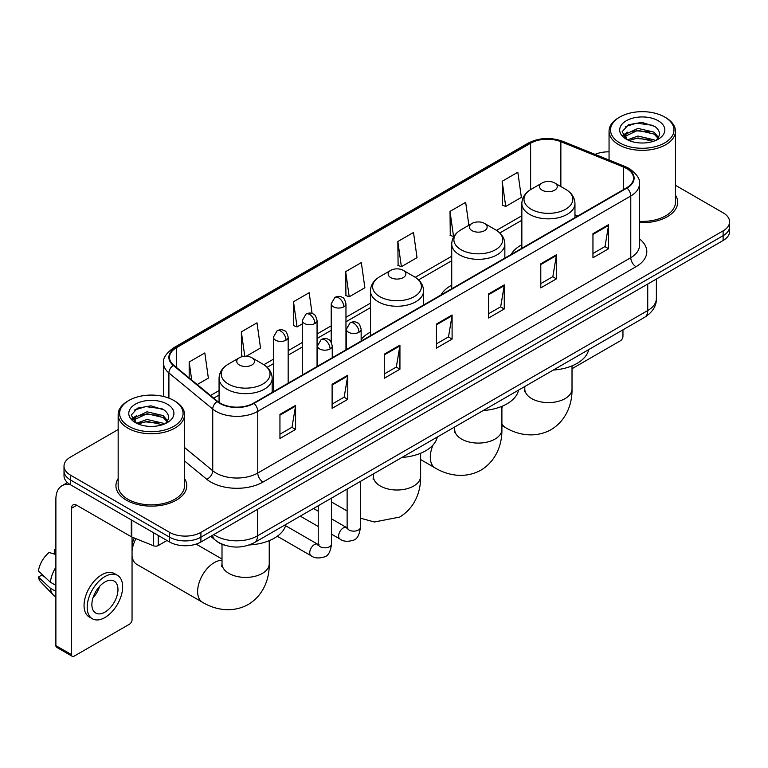 <?xml version="1.0" encoding="UTF-8"?>
<svg xmlns="http://www.w3.org/2000/svg" width="768" height="768" viewBox="0 0 768 768"><rect width="100%" height="100%" fill="white"/><g stroke="black" fill="none" stroke-linecap="round" stroke-linejoin="round"><path stroke-width="1.15" d="M370.454 332.112A39.101 22.579 0 0 0 361.142 339.533M451.728 285.178A39.101 22.579 0 0 0 440.995 294.96M521.846 244.694A39.101 22.579 0 0 0 511.104 254.486M225.83 545.539A22.138 12.778 180 0 1 216.893 541.354M118.157 429.552L70.493 457.066A22.138 12.778 0 0 0 64.013 466.109L64.013 475.747A22.138 12.778 0 0 0 70.493 484.781L169.613 542.006A22.138 12.778 0 0 0 200.909 542.006L723.12 240.509A22.138 12.778 0 0 0 729.6 231.475L729.6 226.656A22.138 12.778 0 0 1 723.12 235.69A22.138 12.778 0 0 0 729.6 226.656L729.6 221.837A22.138 12.778 0 0 0 723.12 212.803L675.456 185.29M64.013 466.109A22.138 12.778 0 0 0 70.493 475.142L169.613 532.368A22.138 12.778 0 0 0 200.909 532.368L200.909 537.187L723.12 235.69L200.909 537.187A22.138 12.778 0 0 1 169.613 537.187A22.138 12.778 0 0 0 200.909 537.187L200.909 542.006M70.493 475.142L70.493 479.962L169.613 537.187L70.493 479.962A22.138 12.778 0 0 1 64.013 470.928A22.138 12.778 0 0 0 70.493 479.962L70.493 484.781M118.157 478.57A35.414 20.448 0 0 0 115.939 485.683A35.414 20.448 0 0 0 126.307 500.141A35.414 20.448 0 0 0 164.909 504.576A35.414 20.448 0 0 0 186.768 485.683A35.414 20.448 0 0 0 184.55 478.57A35.414 20.448 0 0 1 186.768 485.683A35.414 20.448 0 0 1 164.909 504.576A35.414 20.448 0 0 1 126.307 500.141A35.414 20.448 0 0 1 115.939 485.683A35.414 20.448 0 0 1 118.157 478.57M626.602 168.528A23.606 13.632 180 0 1 633.523 178.166A23.606 13.632 180 0 1 626.602 187.805L253.603 403.152A23.606 13.632 180 0 1 217.565 401.338L173.741 365.194A23.606 13.632 180 0 1 169.469 357.379A23.606 13.632 180 0 1 176.381 347.741L530.621 143.222A23.606 13.632 180 0 1 560.861 141.696L623.453 167.002A23.606 13.632 180 0 1 626.602 168.528M627.024 168.288A24.202 13.968 0 0 0 623.789 166.723L561.197 141.418A24.202 13.968 0 0 0 530.208 142.982L175.968 347.501A24.202 13.968 0 0 0 173.261 365.395L217.085 401.53A24.202 13.968 0 0 0 254.016 403.392L627.024 188.045A24.202 13.968 0 0 0 627.024 168.288M279.946 414.394L279.946 438.49L295.594 429.446L295.594 405.35L279.946 414.394M279.946 434.208L292.003 427.248L295.536 406.157A5.904 3.408 -120 0 0 295.594 405.35M291.898 427.315L295.594 429.446M332.112 384.269L332.112 408.365L347.77 399.331L347.77 375.235L332.112 384.269M332.112 404.093L344.17 397.133L347.702 376.032A5.904 3.408 -120 0 0 347.77 375.235M344.064 397.19L347.77 399.331M384.288 354.154L384.288 378.25L399.936 369.216L399.936 345.12L384.288 354.154M384.288 373.968L396.336 367.008L399.869 345.917A5.904 3.408 -120 0 0 399.936 345.12M396.23 367.075L399.936 369.216M592.954 233.674L592.954 257.77L608.611 248.736L608.611 224.64L592.954 233.674M592.954 253.498L605.011 246.538L608.544 225.437A5.904 3.408 -120 0 0 608.611 224.64M604.906 246.595L608.611 248.736M540.787 263.798L540.787 287.894L556.435 278.851L556.435 254.755L540.787 263.798M540.787 283.613L552.845 276.653L556.378 255.562A5.904 3.408 -120 0 0 556.435 254.755M552.739 276.72L556.435 278.851M488.621 293.914L488.621 318.01L504.269 308.976L504.269 284.88L488.621 293.914M488.621 313.738L500.678 306.778L504.211 285.677A5.904 3.408 -120 0 0 504.269 284.88M500.573 306.835L504.269 308.976M436.454 324.029L436.454 348.125L452.102 339.091L452.102 314.995L436.454 324.029M436.454 343.853L448.502 336.893L452.035 315.802A5.904 3.408 -120 0 0 452.102 314.995M448.397 336.95L452.102 339.091M639.427 222.643A35.414 20.448 0 0 0 677.674 202.262A35.414 20.448 0 0 0 675.456 195.149A35.414 20.448 0 0 1 677.674 202.262A35.414 20.448 0 0 1 639.427 222.643M200.909 532.368L723.12 230.87A22.138 12.778 0 0 0 729.6 221.837M609.053 151.843A22.138 12.778 0 0 0 595.066 154.387M246.192 356.275L260.525 348L256.992 322.829L241.344 331.862L241.594 355.814M197.222 384.557L208.358 378.125L204.826 352.944L189.178 361.987L189.178 377.923M397.843 241.507L401.376 266.678L417.034 257.645L413.501 232.474L397.843 241.507L398.102 265.459M468.883 225.254L465.667 202.349L450.019 211.382L450.269 235.334M502.186 181.267L505.718 206.448L521.366 197.405L517.834 172.234L502.186 181.267L502.435 205.219M312.077 313.498L309.158 292.704L293.51 301.747L293.76 325.699M345.677 271.622L349.21 296.803L364.867 287.77L361.334 262.589L345.677 271.622L345.936 295.574M349.21 296.803L345.677 295.478M401.376 266.678L397.843 265.363M450.019 211.382L453.552 236.563L454.013 236.294M453.552 236.563L450.019 235.238M505.718 206.448L502.186 205.123M293.51 301.747L297.043 326.918L302.304 323.885M297.043 326.918L293.51 325.603M243.293 356.448L241.344 355.718M241.344 331.862L244.771 356.294M189.178 361.987L191.702 380.006M572.016 368.717L620.342 340.81A3.686 2.131 120 0 0 622.954 336.298L622.954 329.837M619.824 142.925A31.728 18.317 0 0 0 664.685 142.925A31.728 18.317 0 0 0 664.685 117.024L665.731 117.629A33.197 19.171 0 0 1 675.456 131.174A33.197 19.171 0 0 1 654.96 148.886A33.197 19.171 0 0 1 618.778 144.73A33.197 19.171 0 0 1 609.053 131.174A33.197 19.171 0 0 1 618.778 117.629L619.824 117.024A31.728 18.317 0 0 0 619.824 142.925M639.427 221.357A33.197 19.171 0 0 0 675.456 202.262L675.456 131.174M627.494 139.834L637.939 136.042L654.048 139.805L655.19 140.659M629.078 140.554L637.939 137.952L653.405 141.312M627.206 139.69L625.584 136.109L626.15 133.92L637.939 128.39L654.048 132.154L658.474 137.386M625.632 138.634L625.584 136.109M625.69 137.059L626.15 135.84L637.939 130.301L654.048 134.074L657.965 138.182M655.891 140.362A16.675 9.629 0 0 0 656.602 139.728C660.854 135.091 660.298 130.685 654.922 126.499L641.875 122.4L628.426 124.733L622.176 131.664L626.227 139.085M658.224 120.758A22.579 13.037 0 0 0 626.342 120.73A22.579 13.037 0 0 0 626.198 139.133A22.579 13.037 0 0 0 626.294 139.19A22.579 13.037 0 0 0 658.32 139.133A22.579 13.037 0 0 0 658.224 120.758M658.022 139.306L659.645 138.192M665.731 117.629L664.685 117.024A31.728 18.317 0 0 0 619.824 117.024M625.334 126.643L636.624 123.168L653.059 125.366M623.155 135.955L626.237 133.766M631.325 131.789L636.624 130.819L649.92 131.962M631.325 139.43L636.624 138.47L649.92 139.613M622.81 135.341L627.514 132.173M542.141 190.186A8.851 5.107 0 0 0 554.669 190.186A8.851 5.107 0 0 0 554.669 182.957L565.661 189.302A24.403 14.083 0 0 1 565.661 209.222A24.403 14.083 0 0 1 531.149 209.222A24.403 14.083 0 0 1 531.149 189.302C525.149 192.874 522.038 197.606 521.846 203.52A26.563 15.331 0 0 0 529.622 214.368A26.563 15.331 0 0 0 558.566 217.69A26.563 15.331 0 0 0 574.963 203.52C574.771 197.606 571.67 192.874 565.661 189.302L554.669 182.957A8.851 5.107 0 0 0 542.141 182.957A8.851 5.107 0 0 0 542.141 190.186M553.286 370.061A40.579 23.424 0 0 0 588.691 349.622M472.032 230.659A8.851 5.107 0 0 0 484.55 230.659A8.851 5.107 0 0 0 484.55 223.43L495.542 229.776A24.403 14.083 0 0 1 495.542 249.706A24.403 14.083 0 0 1 461.04 249.706A24.403 14.083 0 0 1 461.04 229.776C455.03 233.347 451.93 238.09 451.728 244.003A26.563 15.331 0 0 0 459.514 254.842A26.563 15.331 0 0 0 488.458 258.163A26.563 15.331 0 0 0 504.854 244.003C504.653 238.09 501.552 233.347 495.542 229.776L484.55 223.43A8.851 5.107 0 0 0 472.032 223.43A8.851 5.107 0 0 0 472.032 230.659M483.168 410.544A40.579 23.424 0 0 0 518.573 390.096M390.749 277.584A8.851 5.107 0 0 0 403.277 277.584A8.851 5.107 0 0 0 403.277 270.355L414.269 276.71A24.403 14.083 0 0 1 414.269 296.63A24.403 14.083 0 0 1 379.757 296.63A24.403 14.083 0 0 1 379.757 276.71C373.747 280.272 370.646 285.014 370.454 290.928A26.563 15.331 0 0 0 378.23 301.766A26.563 15.331 0 0 0 407.174 305.098A26.563 15.331 0 0 0 423.571 290.928C423.379 285.014 420.278 280.272 414.269 276.71L403.277 270.355A8.851 5.107 0 0 0 390.749 270.355A8.851 5.107 0 0 0 390.749 277.584M401.894 457.469A40.579 23.424 0 0 0 437.299 437.03M132.048 545.251A16.234 9.37 -60 0 1 134.304 538.003M135.917 538.666A23.606 13.632 120 0 0 132.048 550.819M132.048 556.09A23.606 13.632 120 0 0 136.781 564.355L202.512 602.304A23.606 13.632 -60 0 1 198.893 583.382A23.606 13.632 -60 0 1 214.32 562.579A23.606 13.632 -60 0 1 222.01 560.304M239.357 364.992A8.851 5.107 0 0 0 251.885 364.992A8.851 5.107 0 0 0 251.885 357.763L262.877 364.109A24.403 14.083 0 0 1 262.877 384.029A24.403 14.083 0 0 1 228.365 384.029A24.403 14.083 0 0 1 228.365 364.109C222.355 367.68 219.254 372.422 219.062 378.336A26.563 15.331 0 0 0 226.838 389.174A26.563 15.331 0 0 0 255.782 392.496A26.563 15.331 0 0 0 272.179 378.336C271.987 372.422 268.886 367.68 262.877 364.109L251.885 357.763A8.851 5.107 0 0 0 239.357 357.763A8.851 5.107 0 0 0 239.357 364.992M249.312 544.944A40.579 23.424 0 0 0 285.907 524.429M158.266 535.45L158.266 545.549L167.002 540.499M70.243 484.637A29.51 17.04 -120 0 0 61.997 485.731A29.51 17.04 -120 0 0 55.882 499.238L55.882 645.619L71.539 654.653L71.539 508.272A7.382 4.262 60 0 1 73.066 504.893A7.382 4.262 60 0 1 76.752 505.258L131.299 536.755L131.299 519.888M71.539 654.653A3.686 2.131 120 0 0 72.298 656.342L56.65 647.309A3.686 2.131 -60 0 1 55.882 645.619M72.298 656.342A3.686 2.131 120 0 0 74.141 656.16L129.437 624.23A3.686 2.131 120 0 0 132.048 619.718L132.048 537.091M158.266 545.549A3.686 2.131 180 0 1 153.542 545.779L131.789 536.995A3.686 2.131 180 0 1 131.299 536.755M104.918 612.125A18.442 10.646 120 0 0 116.976 595.872A18.442 10.646 120 0 0 114.144 581.088A18.442 10.646 120 0 0 104.918 582A18.442 10.646 120 0 0 92.87 598.262A18.442 10.646 120 0 0 95.702 613.037A18.442 10.646 120 0 0 104.918 612.125M93.005 597.83A18.442 10.646 120 0 0 99.629 586.358M55.882 549.946L54.317 549.466L54.317 553.171L55.882 554.074M117.466 575.338L114.336 573.533A25.085 14.486 120 0 0 101.789 574.781A25.085 14.486 120 0 0 85.402 596.88A25.085 14.486 120 0 0 89.251 616.982L92.381 618.787A25.085 14.486 120 0 0 104.918 617.549A25.085 14.486 120 0 0 121.306 595.44A25.085 14.486 120 0 0 117.466 575.338A25.085 14.486 120 0 0 104.918 576.586A25.085 14.486 120 0 0 88.531 598.685A25.085 14.486 120 0 0 92.381 618.787M55.882 567.187A24.346 14.054 120 0 0 50.342 582.192L38.4 571.018A19.181 11.078 120 0 1 49.104 552.48L55.882 554.534M55.882 585.389L50.342 582.192M44.861 577.066L41.606 575.184L38.4 577.037L50.342 588.211L55.882 591.418M50.342 588.211A24.346 14.054 120 0 0 53.347 595.018A24.346 14.054 120 0 0 55.19 596.467L55.882 596.861M55.882 549.034A19.181 11.078 120 0 0 54.317 549.466M38.4 577.037A19.181 11.078 120 0 0 40.666 581.818L53.347 595.018M128.918 426.346A31.728 18.317 0 0 0 173.789 426.346A31.728 18.317 0 0 0 173.789 400.445L174.826 401.05A33.197 19.171 0 0 1 184.55 414.595A33.197 19.171 0 0 1 164.054 432.307A33.197 19.171 0 0 1 127.872 428.15A33.197 19.171 0 0 1 118.157 414.595A33.197 19.171 0 0 1 127.872 401.05L128.918 400.445A31.728 18.317 0 0 0 128.918 426.346M118.157 414.595L118.157 485.683A33.197 19.171 0 0 0 127.872 499.238A33.197 19.171 0 0 0 164.054 503.395A33.197 19.171 0 0 0 184.55 485.683L184.55 414.595M136.589 423.254L147.034 419.462L163.142 423.226L164.285 424.08M138.173 423.974L147.034 421.373L162.499 424.733M136.301 423.11L134.678 419.53L135.245 417.341L147.034 411.811L163.142 415.574L167.568 420.806M134.726 422.054L134.678 419.53M134.784 420.48L135.245 419.261L147.034 413.722L163.142 417.494L167.059 421.603M164.995 423.782A16.675 9.629 0 0 0 165.696 423.149C169.949 418.512 169.392 414.106 164.016 409.92L150.97 405.821L137.52 408.163L131.27 415.085L135.322 422.506M167.318 404.179A22.579 13.037 0 0 0 135.437 404.15A22.579 13.037 0 0 0 135.293 422.554A22.579 13.037 0 0 0 135.389 422.611A22.579 13.037 0 0 0 167.414 422.554A22.579 13.037 0 0 0 167.318 404.179M167.117 422.726L168.739 421.613M174.826 401.05L173.789 400.445A31.728 18.317 0 0 0 128.918 400.445M134.429 410.064L145.728 406.589L162.154 408.787M132.25 419.376L135.331 417.187M140.419 415.21L145.728 414.24L159.014 415.382M140.419 422.851L145.728 421.891L159.014 423.034M131.904 418.762L136.608 415.603M213.802 534.566A29.51 17.04 0 0 0 215.779 535.834A29.51 17.04 0 0 0 257.51 535.834L647.731 310.541A29.51 17.04 0 0 0 656.381 298.493C656.592 305.818 652.694 312.086 644.678 317.299L254.458 542.582A14.755 8.515 60 0 0 257.51 535.834L257.51 509.328M647.731 284.035L647.731 310.541A14.755 8.515 60 0 1 644.678 317.299M212.602 535.258A14.755 9.869 129.5 0 0 215.174 540.058L210.691 536.362M723.12 240.509L723.12 230.87M169.613 542.006L169.613 532.368M639.427 238.877A36.893 21.293 180 0 1 636 266.717L262.992 482.064A7.382 4.262 60 0 1 257.779 473.03L630.778 257.683A29.51 17.04 0 0 0 639.427 245.635L639.427 183.946A29.51 17.04 180 0 1 630.778 195.994A7.382 4.262 -120 0 0 627.024 188.045M262.992 482.064A36.893 21.293 180 0 1 210.826 482.064A36.893 21.293 180 0 1 206.688 479.222L184.55 460.973M217.085 401.53A7.382 4.934 129.5 0 0 212.736 409.075L212.736 470.755A29.51 17.04 0 0 0 216.038 473.03A29.51 17.04 0 0 0 257.779 473.03L257.779 411.35A29.51 17.04 180 0 1 212.736 409.075L168.902 372.931A29.51 17.04 180 0 1 163.565 363.158L163.565 396.49M639.427 183.946C640.406 179.338 637.018 174.202 629.251 168.518L625.373 166.637A7.382 3.456 112 0 0 623.789 166.723M625.373 166.637L562.781 141.331C550.56 137.011 538.954 137.635 527.981 143.222A7.382 4.262 60 0 1 530.208 142.982M175.968 347.501A7.382 4.262 -120 0 0 173.741 347.731C166.08 353.242 162.691 358.387 163.565 363.158M173.261 365.395A7.382 4.934 129.5 0 0 168.902 372.931L168.902 398.141M562.781 141.331A7.382 3.456 112 0 0 561.197 141.418M254.016 403.392A7.382 4.262 60 0 1 257.779 411.35L630.778 195.994L630.778 257.683A7.382 4.262 60 0 0 636 266.717M184.55 447.523L212.736 470.755A7.382 4.934 -50.5 0 1 206.688 479.222M176.381 347.741L176.381 367.373M623.453 167.002L623.453 189.619M560.861 141.696L560.861 186.528M577.766 216L574.963 214.867M530.621 143.222L530.621 189.619M521.846 215.76L496.522 230.381M451.728 256.234L415.248 277.306M370.454 303.168L345.965 317.299M331.21 325.824L317.059 333.994M302.304 342.509L288.163 350.678M273.408 359.194L263.856 364.704M219.062 390.566L210.509 395.51M436.454 324.797L452.035 315.802M488.621 294.682L504.211 285.677M540.787 264.557L556.378 255.562M592.954 234.442L608.544 225.437M384.288 354.912L399.869 345.917M332.112 385.037L347.702 376.032M279.946 415.152L295.536 406.157M572.016 365.856L572.016 388.973A23.606 13.632 180 0 1 565.104 398.611A23.606 13.632 180 0 1 531.715 398.611A23.606 13.632 180 0 1 524.794 388.973L524.486 391.757M572.016 388.973C572.333 402.614 567.149 419.952 551.04 429.686C534.566 438.758 516.97 434.592 505.296 427.488A23.606 13.632 -60 0 1 501.898 423.782M501.898 407.866A23.606 13.632 -60 0 1 502.522 406.08M501.898 406.339L501.898 429.456A23.606 13.632 180 0 1 494.986 439.094A23.606 13.632 180 0 1 461.597 439.094A23.606 13.632 180 0 1 454.685 429.456L454.378 432.24M501.898 429.456C502.214 443.098 497.03 460.426 480.931 470.16C464.458 479.242 446.851 475.066 435.187 467.971A23.606 13.632 -60 0 1 433.037 444.989M437.155 437.626A23.606 13.632 -60 0 1 437.798 436.733M420.624 453.264L420.624 476.381A23.606 13.632 180 0 1 413.702 486.019A23.606 13.632 180 0 1 380.323 486.019A23.606 13.632 180 0 1 373.402 476.381L373.094 479.165M269.232 540.672L269.232 563.779A23.606 13.632 180 0 1 262.31 573.418A23.606 13.632 180 0 1 228.931 573.418A23.606 13.632 180 0 1 222.01 563.779L221.702 566.563M358.982 332.256A7.382 4.262 0 0 0 361.142 329.242C359.971 324.979 358.81 322.886 357.638 322.963C355.507 321.456 352.982 321.427 350.074 322.858A7.382 4.262 60 0 1 353.77 323.222A7.382 4.262 -120 0 1 358.982 332.256A7.382 4.262 0 0 1 348.547 332.256A7.382 4.262 0 0 1 346.387 329.242L350.074 322.858M331.507 534.173L340.013 539.078A6.643 3.83 -60 0 1 338.995 533.76A6.643 3.83 -60 0 1 343.334 527.914A6.643 3.83 -60 0 1 343.622 527.75A6.643 3.83 -60 0 1 346.656 527.578L331.507 518.842M347.51 528.25L346.915 528.739L347.126 527.309A6.643 3.83 -0 0 0 349.066 530.016A6.643 3.83 -0 0 0 358.157 530.189A6.643 3.83 -0 0 0 360.403 527.309C359.491 535.018 357.11 539.328 353.242 540.23C347.693 541.92 343.286 541.536 340.013 539.078M330.077 348.941A7.382 4.262 0 0 0 332.246 345.926C331.075 341.664 329.904 339.571 328.742 339.648C326.602 338.15 324.086 338.112 321.178 339.542A7.382 4.262 60 0 1 324.864 339.907A7.382 4.262 -120 0 1 330.077 348.941A7.382 4.262 0 0 1 319.651 348.941A7.382 4.262 0 0 1 317.482 345.926L321.178 339.542M277.306 536.256L311.107 555.773A6.643 3.83 -60 0 1 310.09 550.445A6.643 3.83 -60 0 1 314.429 544.598A6.643 3.83 -60 0 1 314.726 544.435A6.643 3.83 -60 0 1 317.75 544.272L285.581 525.696M318.605 544.934L318.01 545.424L318.221 543.994A6.643 3.83 -0 0 0 320.17 546.701A6.643 3.83 -0 0 0 329.251 546.874A6.643 3.83 -0 0 0 331.507 543.994C330.595 551.702 328.205 556.013 324.336 556.915C318.787 558.605 314.381 558.221 311.107 555.773M343.805 306.806A7.382 4.262 0 0 0 345.965 303.792C344.794 299.53 343.622 297.437 342.461 297.514C340.32 296.006 337.805 295.968 334.896 297.398A7.382 4.262 60 0 1 338.582 297.763A7.382 4.262 -120 0 1 343.805 306.806A7.382 4.262 0 0 1 333.37 306.806A7.382 4.262 0 0 1 331.21 303.792L334.896 297.398M314.899 323.491A7.382 4.262 0 0 0 317.059 320.477C315.888 316.214 314.726 314.122 313.555 314.198C311.424 312.691 308.899 312.662 305.99 314.093A7.382 4.262 60 0 1 309.686 314.458A7.382 4.262 -120 0 1 314.899 323.491A7.382 4.262 0 0 1 304.464 323.491A7.382 4.262 0 0 1 302.304 320.477L305.99 314.093M286.003 340.176A7.382 4.262 0 0 0 288.163 337.162C286.992 332.899 285.821 330.806 284.659 330.883C282.518 329.386 280.003 329.347 277.094 330.778A7.382 4.262 60 0 1 280.781 331.142A7.382 4.262 -120 0 1 286.003 340.176A7.382 4.262 0 0 1 275.568 340.176A7.382 4.262 0 0 1 273.408 337.162L277.094 330.778M71.539 508.272L76.752 505.258M131.789 520.166L131.789 536.995M153.542 545.779L153.542 532.723M254.458 542.582C242.582 548.554 230.707 548.554 218.832 542.582L215.174 540.058M656.381 298.493L656.381 279.043M527.981 143.222L173.741 347.731M521.846 220.253L499.824 232.963M451.728 260.726L418.55 279.888M370.454 307.651L345.965 321.792M331.21 330.317L317.059 338.477M302.304 347.002L288.163 355.171M273.408 363.686L267.158 367.296M219.062 395.059L213.706 398.15M609.053 160.042L609.053 131.174M505.296 427.488L501.898 425.53M574.963 217.613L574.963 203.52M521.846 248.285L521.846 203.52M542.141 182.957L531.149 189.302M524.794 386.506L524.794 388.973M435.187 467.971L420.624 459.562M504.854 258.096L504.854 244.003M451.728 288.768L451.728 244.003M472.032 223.43L461.04 229.776M454.685 426.989L454.685 429.456M420.624 476.381C420.941 490.022 415.757 507.36 399.648 517.085L374.371 522L360.403 518.16M347.126 510.979L331.507 501.965M423.571 305.021L423.571 290.928M370.454 335.693L370.454 290.928M390.749 270.355L379.757 276.71M373.402 473.914L373.402 476.381M269.232 563.779C269.549 577.43 264.365 594.758 248.256 604.493C231.782 613.574 214.176 609.398 202.512 602.304M272.179 392.429L272.179 378.336M219.062 402.442L219.062 378.336M239.357 357.763L228.365 364.109M222.01 559.037L196.138 544.099M222.01 544.282L222.01 563.779M348 528.115L346.656 527.578M360.403 481.421L360.403 527.309M361.142 341.069L361.142 329.242M318.221 526.502L300.269 516.134M347.126 489.082L347.126 527.309M346.387 349.584L346.387 329.242M318.221 511.171L313.546 508.474M319.094 544.8L317.75 544.272M331.507 498.106L331.507 543.994M332.246 357.754L332.246 345.926M318.221 505.776L318.221 543.994M317.482 366.269L317.482 345.926M345.965 349.834L345.965 303.792M331.21 342.163L331.21 303.792M317.059 366.518L317.059 320.477M302.304 375.034L302.304 320.477M288.163 383.203L288.163 337.162M273.408 391.718L273.408 337.162M61.997 485.731L67.44 482.582"/></g></svg>
